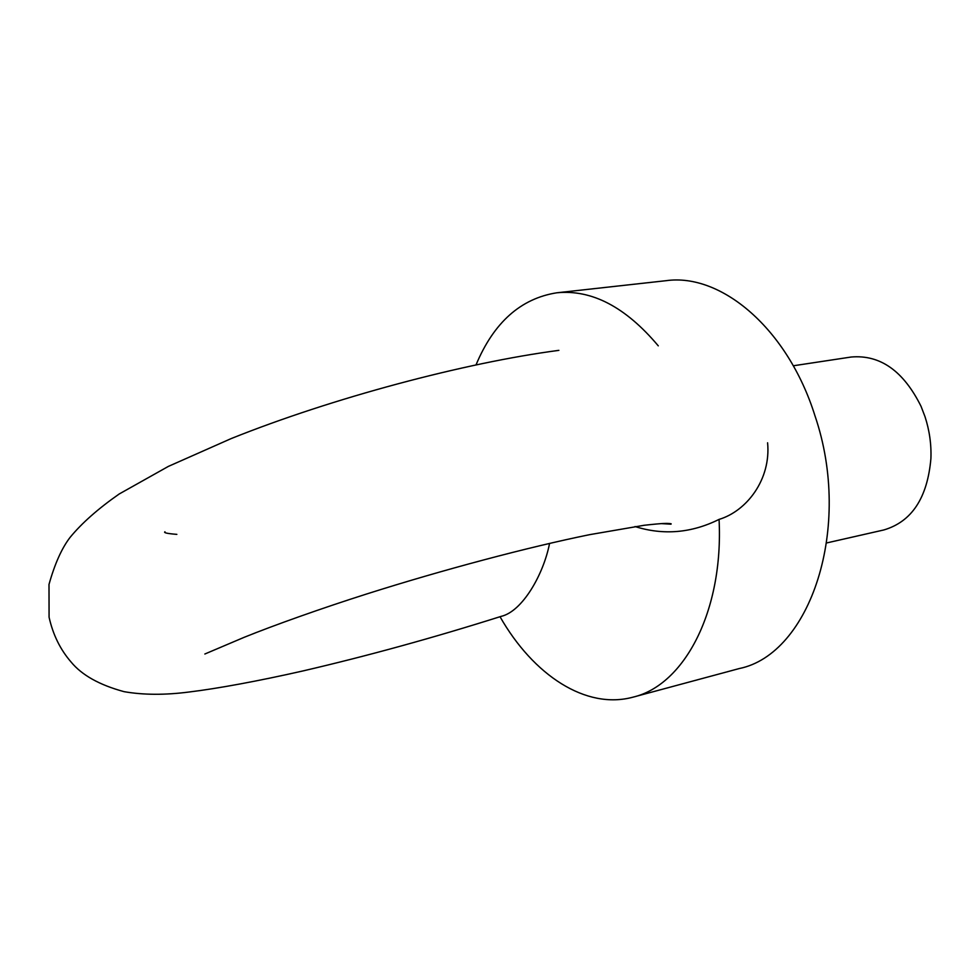 <?xml version="1.0" encoding="UTF-8"?>
<svg xmlns="http://www.w3.org/2000/svg" width="980" height="980" viewBox="0 0 980 980"><rect width="100%" height="100%" fill="white"/><g stroke="black" fill="none" stroke-linecap="round" stroke-linejoin="round"><path stroke-width="1.47" d="M767.597 442.801C771.125 479.428 746.711 511.107 719.063 519.4C691.476 533.083 663.46 535.46 635.028 526.542M549.56 543.422C543.533 574.415 522.438 611.385 501.246 616.346L501.148 616.371M719.063 519.4C723.693 611.005 684.359 685.045 633.202 697.111C585.942 710.059 533.316 675.134 500.021 616.726M476.047 364.829C493.81 322.469 520.748 298.447 556.861 292.787C591.822 289.333 625.632 307.022 658.278 345.854M556.861 292.787L666.008 280.697C721.207 272.82 787.736 328.729 814.956 415.753C853.164 527.84 810.105 654.236 739.251 668.556L633.202 697.111M793.286 365.785L851.167 357.026C880.187 354.503 903.486 370.967 921.077 406.394L924.973 416.574C929.457 430.306 931.441 444.283 930.914 458.505C927.46 497.913 911.755 521.727 883.825 529.96L826.74 542.92M204.845 654.015L244.106 637.343C274.253 625.154 321.33 608.396 366.447 594.052C443.315 569.637 528.771 547.024 589.617 534.663L644.24 525.268C665.212 522.952 665.408 523.541 667.123 523.43C670.736 523.528 671.974 523.786 670.81 524.178L661.267 523.602M501.246 616.334C433.356 637.796 367.231 656 302.869 670.957C258.598 681.002 217.744 688.536 189.152 692.003C164.983 695.139 143.288 695.028 124.056 691.66C99.482 685.008 81.818 675.11 71.038 661.966C60.295 649.593 52.969 634.66 49.074 617.192L49 584.435C54.77 563.855 61.789 548.175 70.058 537.42C81.842 523.087 98.233 508.62 119.193 493.994L168.376 466.394L231.28 438.538C332.257 398.039 464.557 362.772 558.882 350.35M164.959 531.785C163.342 532.74 167.311 533.598 176.853 534.37"/></g></svg>

